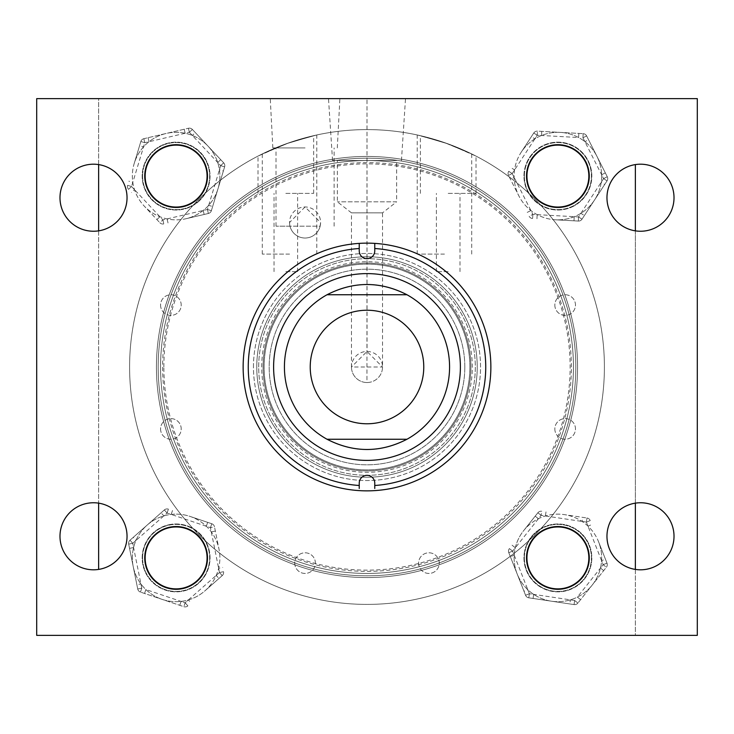 <?xml version="1.0" encoding="UTF-8"?>
<svg xmlns="http://www.w3.org/2000/svg" width="734" height="734" viewBox="0 0 734 734"><rect width="100%" height="100%" fill="white"/><g stroke="black" fill="none" stroke-linecap="round" stroke-linejoin="round"><path stroke-width="0.55" stroke-dasharray="3.67 2.75" d="M305.069 98.631L270.259 98.631L305.069 98.631M305.069 147.91L272.837 147.91L305.069 147.91M163.865 367A203.135 203.135 0 0 1 367 163.865A203.135 203.135 0 0 1 570.135 367A203.135 203.135 0 0 1 367 570.135A203.135 203.135 0 0 1 163.865 367M573.438 367A206.438 206.438 0 0 0 367 160.562A206.438 206.438 0 0 0 160.562 367A206.438 206.438 0 0 0 367 573.438A206.438 206.438 0 0 0 573.438 367A206.438 206.438 0 0 0 367 160.562A206.438 206.438 0 0 0 160.562 367A206.438 206.438 0 0 0 367 573.438A206.438 206.438 0 0 0 573.438 367A206.438 206.438 0 0 0 367 160.562A206.438 206.438 0 0 0 160.562 367A206.438 206.438 0 0 1 367 160.562A206.438 206.438 0 0 1 573.438 367A206.438 206.438 0 0 1 367 573.438A206.438 206.438 0 0 1 160.562 367A206.438 206.438 0 0 0 367 573.438A206.438 206.438 0 0 0 573.438 367M606.963 197.721A33.525 33.525 0 0 0 640.488 231.247A33.525 33.525 0 0 0 674.014 197.721A33.525 33.525 0 0 0 640.488 164.196A33.525 33.525 0 0 0 606.963 197.721M606.963 536.279A33.525 33.525 0 0 0 640.488 569.804A33.525 33.525 0 0 0 674.014 536.279A33.525 33.525 0 0 0 640.488 502.753A33.525 33.525 0 0 0 606.963 536.279M144.736 176.087A31.379 31.379 0 0 0 176.114 207.465A31.379 31.379 0 0 0 207.493 176.087A31.379 31.379 0 0 0 176.114 144.708A31.379 31.379 0 0 0 144.736 176.087M59.986 197.721A33.525 33.525 0 0 0 93.512 231.247A33.525 33.525 0 0 0 127.037 197.721A33.525 33.525 0 0 0 93.512 164.196A33.525 33.525 0 0 0 59.986 197.721M144.736 557.913A31.379 31.379 0 0 0 176.114 589.292A31.379 31.379 0 0 0 207.493 557.913A31.379 31.379 0 0 0 176.114 526.535A31.379 31.379 0 0 0 145.35 564.107M59.986 536.279A33.525 33.525 0 0 0 93.512 569.804A33.525 33.525 0 0 0 127.037 536.279A33.525 33.525 0 0 0 93.512 502.753A33.525 33.525 0 0 0 59.986 536.279M526.507 557.913A31.379 31.379 0 0 0 557.886 589.292A31.379 31.379 0 0 0 589.264 557.913A31.379 31.379 0 0 0 557.886 526.535A31.379 31.379 0 0 0 526.507 557.913M526.507 176.087A31.379 31.379 0 0 0 557.886 207.465A31.379 31.379 0 0 0 589.264 176.087A31.379 31.379 0 0 0 557.886 144.708A31.379 31.379 0 0 0 529.893 190.253M256.762 367A110.238 110.238 0 0 0 367 477.238A110.238 110.238 0 0 0 477.238 367A110.238 110.238 0 0 0 367 256.762A110.238 110.238 0 0 0 256.762 367A110.238 110.238 0 0 0 367 477.238A110.238 110.238 0 0 0 477.238 367A110.238 110.238 0 0 0 367 256.762A110.238 110.238 0 0 0 256.762 367A110.238 110.238 0 0 1 367 256.762A110.238 110.238 0 0 1 477.238 367A110.238 110.238 0 0 1 367 477.238A110.238 110.238 0 0 1 256.762 367A110.238 110.238 0 0 1 367 256.762A110.238 110.238 0 0 1 477.238 367A110.238 110.238 0 0 1 367 477.238A110.238 110.238 0 0 1 256.762 367A110.238 110.238 0 0 1 367 256.762A110.238 110.238 0 0 1 477.238 367A110.238 110.238 0 0 1 367 477.238A110.238 110.238 0 0 1 256.762 367M320.152 226.182L320.593 222.494L305.069 206.97L289.545 222.494L289.985 226.182L276.021 226.182L320.152 226.182A15.524 15.524 0 0 1 289.985 226.182L320.152 226.182M289.545 222.494A15.524 15.524 0 0 0 305.069 238.018A15.524 15.524 0 0 0 320.593 222.494A15.524 15.524 0 0 0 305.069 206.97A15.524 15.524 0 0 0 289.545 222.494M697.3 98.631L697.3 635.369L36.7 635.369L36.7 98.631L697.3 98.631M469.888 367A102.888 102.888 0 0 1 367 469.888A102.888 102.888 0 0 1 264.112 367A102.888 102.888 0 0 1 367 264.112A102.888 102.888 0 0 1 469.888 367A102.888 102.888 0 0 1 367 469.888A102.888 102.888 0 0 1 264.112 367A102.888 102.888 0 0 1 367 264.112A102.888 102.888 0 0 1 469.888 367M460.392 367A93.392 93.392 0 0 1 367 460.392A93.392 93.392 0 0 1 273.608 367A93.392 93.392 0 0 1 367 273.608A93.392 93.392 0 0 1 460.392 367M253.459 367A113.541 113.541 0 0 1 367 253.459A113.541 113.541 0 0 1 480.541 367A113.541 113.541 0 0 1 367 480.541A113.541 113.541 0 0 1 253.459 367A113.541 113.541 0 0 1 367 253.459A113.541 113.541 0 0 1 480.541 367A113.541 113.541 0 0 1 367 480.541A113.541 113.541 0 0 1 253.459 367M258.698 367A108.302 108.302 0 0 1 367 258.698A108.302 108.302 0 0 1 475.302 367A108.302 108.302 0 0 1 367 475.302A108.302 108.302 0 0 1 258.698 367A108.302 108.302 0 0 1 367 258.698A108.302 108.302 0 0 1 475.302 367A108.302 108.302 0 0 1 367 475.302A108.302 108.302 0 0 1 258.698 367A108.302 108.302 0 0 1 367 258.698A108.302 108.302 0 0 1 475.302 367A108.302 108.302 0 0 1 367 475.302A108.302 108.302 0 0 1 258.698 367A108.302 108.302 0 0 1 367 258.698A108.302 108.302 0 0 1 475.302 367A108.302 108.302 0 0 1 367 475.302A108.302 108.302 0 0 1 258.698 367M263.102 367A103.898 103.898 0 0 1 367 263.102A103.898 103.898 0 0 1 470.898 367A103.898 103.898 0 0 1 367 470.898A103.898 103.898 0 0 1 263.102 367A103.898 103.898 0 0 1 367 263.102A103.898 103.898 0 0 1 470.898 367A103.898 103.898 0 0 1 367 470.898A103.898 103.898 0 0 1 263.102 367M261.708 367A105.292 105.292 0 0 1 367 261.708A105.292 105.292 0 0 1 472.292 367A105.292 105.292 0 0 1 367 472.292A105.292 105.292 0 0 1 261.708 367M449.575 367A82.575 82.575 0 0 1 367 449.575A82.575 82.575 0 0 1 284.425 367A82.575 82.575 0 0 1 367 284.425A82.575 82.575 0 0 1 449.575 367A82.575 82.575 0 0 1 367 449.575A82.575 82.575 0 0 1 284.425 367A82.575 82.575 0 0 1 367 284.425A82.575 82.575 0 0 1 449.575 367A82.575 82.575 0 0 1 367 449.575A82.575 82.575 0 0 1 284.425 367A82.575 82.575 0 0 1 367 284.425A82.575 82.575 0 0 1 449.575 367A82.575 82.575 0 0 1 367 449.575A82.575 82.575 0 0 1 284.425 367A82.575 82.575 0 0 1 367 284.425A82.575 82.575 0 0 1 449.575 367A82.575 82.575 0 0 0 367 284.425A82.575 82.575 0 0 0 284.425 367A82.575 82.575 0 0 0 367 449.575A82.575 82.575 0 0 0 449.575 367M464.824 367A97.824 97.824 0 0 1 367 464.824A97.824 97.824 0 0 1 269.176 367A97.824 97.824 0 0 1 367 269.176A97.824 97.824 0 0 1 464.824 367A97.824 97.824 0 0 1 367 464.824A97.824 97.824 0 0 1 269.176 367A97.824 97.824 0 0 1 367 269.176A97.824 97.824 0 0 1 464.824 367M243.137 367A123.862 123.862 0 0 1 367 243.137A123.862 123.862 0 0 1 490.863 367A123.862 123.862 0 0 1 367 490.863A123.862 123.862 0 0 1 243.137 367M359.238 243.385L359.238 250.9A7.762 7.762 0 0 0 367 258.662A7.762 7.762 0 0 0 374.762 250.9L374.762 243.385M374.762 488.486L374.762 483.1A7.762 7.762 0 0 0 367 475.338A7.762 7.762 0 0 0 359.238 483.1L359.238 488.486M310.225 367A56.766 56.766 0 0 0 367 423.775A56.766 56.766 0 0 0 423.766 367A56.766 56.766 0 0 0 367 310.234A56.766 56.766 0 0 0 310.225 367A56.766 56.766 0 0 0 367 423.775A56.766 56.766 0 0 0 423.766 367A56.766 56.766 0 0 0 367 310.234A56.766 56.766 0 0 0 310.225 367A56.766 56.766 0 0 0 367 423.775A56.766 56.766 0 0 0 423.766 367A56.766 56.766 0 0 0 367 310.234A56.766 56.766 0 0 0 310.225 367M406.975 294.747L327.025 294.747M406.975 439.253L327.025 439.253M448.199 193.391L476.027 193.391L448.199 193.391M448.199 271.635L436.4 271.635L448.199 271.635M448.199 143.91L420.371 135.671L448.199 143.91L476.027 156.113L448.199 143.91M285.829 193.391L313.657 193.391L285.829 193.391M285.829 271.635L297.619 271.635L285.829 271.635M285.829 143.901L258.001 156.094L285.829 143.901L313.657 135.671L285.829 143.901M310.234 367A56.775 56.775 0 0 0 367 423.775A56.775 56.775 0 0 0 423.775 367A56.775 56.775 0 0 0 367 310.234A56.775 56.775 0 0 0 310.234 367A56.775 56.775 0 0 0 367 423.775A56.775 56.775 0 0 0 423.775 367A56.775 56.775 0 0 0 367 310.234A56.775 56.775 0 0 0 310.234 367A56.766 56.766 0 0 0 367 423.775A56.766 56.766 0 0 0 423.766 367A56.766 56.766 0 0 0 367 310.234A56.766 56.766 0 0 0 310.234 367A56.766 56.766 0 0 0 367 423.775A56.766 56.766 0 0 0 423.766 367A56.766 56.766 0 0 0 367 310.234A56.766 56.766 0 0 0 310.234 367M604.403 367A237.403 237.403 0 0 0 367 129.597A237.403 237.403 0 0 0 129.597 367A237.403 237.403 0 0 0 367 604.403A237.403 237.403 0 0 0 604.403 367A237.403 237.403 0 0 0 367 129.597A237.403 237.403 0 0 0 129.597 367A237.403 237.403 0 0 0 367 604.403A237.403 237.403 0 0 0 604.403 367A237.403 237.403 0 0 0 367 129.597A237.403 237.403 0 0 0 129.597 367A237.403 237.403 0 0 0 367 604.403A237.403 237.403 0 0 0 604.403 367A237.403 237.403 0 0 0 367 129.597A237.403 237.403 0 0 0 129.597 367A237.403 237.403 0 0 0 367 604.403A237.403 237.403 0 0 0 604.403 367M444.455 142.589L417.206 134.964L444.455 142.589L471.705 153.938L444.455 142.589M444.455 254.102L417.206 254.102L444.455 254.102M289.545 142.589L262.295 153.938L289.545 142.589L316.794 134.964L289.545 142.589M289.545 254.102L262.295 254.102L289.545 254.102M366.945 382.524A15.524 15.524 0 0 1 351.476 367A15.524 15.524 0 0 0 366.945 382.524L367 98.631L405.507 98.631L328.493 98.631L367 98.631L367.046 351.476A15.524 15.524 0 0 0 366.954 351.476L366.945 382.524A15.524 15.524 0 0 0 382.524 367A15.524 15.524 0 0 0 367 351.476A15.524 15.524 0 0 0 351.476 367L367 351.476L382.524 367L351.476 367A15.524 15.524 0 0 0 367 382.524A15.524 15.524 0 0 0 382.524 367L382.524 212.86L351.476 212.86L382.524 212.86L396.644 201.813L337.356 201.813L396.644 201.813L396.644 160.526L332.548 160.526L396.644 160.526M524.36 176.087A33.525 33.525 0 0 0 557.886 209.612A33.525 33.525 0 0 0 591.411 176.087A33.525 33.525 0 0 0 557.886 142.561A33.525 33.525 0 0 0 524.36 176.087A33.525 33.525 0 0 0 557.886 209.612A33.525 33.525 0 0 0 591.411 176.087A33.525 33.525 0 0 0 557.886 142.561A33.525 33.525 0 0 0 524.36 176.087M554.831 305.069A10.322 10.322 0 0 0 565.152 315.391A10.322 10.322 0 0 0 575.474 305.069A10.322 10.322 0 0 0 565.152 294.747A10.322 10.322 0 0 0 554.831 305.069A10.322 10.322 0 0 0 565.152 315.391A10.322 10.322 0 0 0 575.474 305.069A10.322 10.322 0 0 0 565.152 294.747A10.322 10.322 0 0 0 554.831 305.069M554.831 428.931A10.322 10.322 0 0 0 565.152 439.253A10.322 10.322 0 0 0 575.474 428.931A10.322 10.322 0 0 0 565.152 418.609A10.322 10.322 0 0 0 554.831 428.931A10.322 10.322 0 0 0 565.152 439.253A10.322 10.322 0 0 0 575.474 428.931A10.322 10.322 0 0 0 565.152 418.609A10.322 10.322 0 0 0 554.831 428.931M418.609 563.116A10.322 10.322 0 0 0 428.931 573.438A10.322 10.322 0 0 0 439.253 563.116A10.322 10.322 0 0 0 428.931 552.794A10.322 10.322 0 0 0 418.609 563.116A10.322 10.322 0 0 0 428.931 573.438A10.322 10.322 0 0 0 439.253 563.116A10.322 10.322 0 0 0 428.931 552.794A10.322 10.322 0 0 0 418.609 563.116M294.747 563.116A10.322 10.322 0 0 0 305.069 573.438A10.322 10.322 0 0 0 315.391 563.116A10.322 10.322 0 0 0 305.069 552.794A10.322 10.322 0 0 0 294.747 563.116A10.322 10.322 0 0 0 305.069 573.438A10.322 10.322 0 0 0 315.391 563.116A10.322 10.322 0 0 0 305.069 552.794A10.322 10.322 0 0 0 294.747 563.116M160.562 428.931A10.322 10.322 0 0 0 170.884 439.253A10.322 10.322 0 0 0 181.206 428.931A10.322 10.322 0 0 0 170.884 418.609A10.322 10.322 0 0 0 160.562 428.931A10.322 10.322 0 0 0 170.884 439.253A10.322 10.322 0 0 0 181.206 428.931A10.322 10.322 0 0 0 170.884 418.609A10.322 10.322 0 0 0 160.562 428.931M160.562 305.069A10.322 10.322 0 0 0 170.884 315.391A10.322 10.322 0 0 0 181.206 305.069A10.322 10.322 0 0 0 170.884 294.747A10.322 10.322 0 0 0 160.562 305.069A10.322 10.322 0 0 0 170.884 315.391A10.322 10.322 0 0 0 181.206 305.069A10.322 10.322 0 0 0 170.884 294.747A10.322 10.322 0 0 0 160.562 305.069M142.589 176.087A33.525 33.525 0 0 0 176.114 209.612A33.525 33.525 0 0 0 209.64 176.087A33.525 33.525 0 0 0 176.114 142.561A33.525 33.525 0 0 0 142.589 176.087A33.525 33.525 0 0 0 176.114 209.612A33.525 33.525 0 0 0 209.64 176.087A33.525 33.525 0 0 0 176.114 142.561A33.525 33.525 0 0 0 142.589 176.087M142.589 557.913A33.525 33.525 0 0 0 176.114 591.439A33.525 33.525 0 0 0 209.64 557.913A33.525 33.525 0 0 0 176.114 524.388A33.525 33.525 0 0 0 142.589 557.913A33.525 33.525 0 0 0 176.114 591.439A33.525 33.525 0 0 0 209.64 557.913A33.525 33.525 0 0 0 176.114 524.388A33.525 33.525 0 0 0 142.589 557.913M524.36 557.913A33.525 33.525 0 0 0 557.886 591.439A33.525 33.525 0 0 0 591.411 557.913A33.525 33.525 0 0 0 557.886 524.388A33.525 33.525 0 0 0 524.36 557.913A33.525 33.525 0 0 0 557.886 591.439A33.525 33.525 0 0 0 591.411 557.913A33.525 33.525 0 0 0 557.886 524.388A33.525 33.525 0 0 0 524.36 557.913M571.373 367A204.373 204.373 0 0 0 367 162.627A204.373 204.373 0 0 0 162.627 367A204.373 204.373 0 0 0 367 571.373A204.373 204.373 0 0 0 571.373 367M98.631 569.41L98.631 98.631L635.369 98.631L98.631 98.631L98.631 164.59M98.631 230.852L98.631 503.148M635.369 164.59L635.369 635.369L98.631 635.369L635.369 635.369L635.369 569.41M635.369 230.852L635.369 503.148M538.132 137.038A43.765 43.765 0 0 1 596.944 156.333A43.765 43.765 0 0 1 555.473 219.787L578.319 221.053L555.473 219.787A43.765 43.765 0 0 1 518.837 195.85L508.506 175.426L518.837 195.85A43.765 43.765 0 0 1 521.25 152.149L533.774 132.992L521.25 152.149A43.765 43.765 0 0 1 601.219 182.234A43.765 43.765 0 0 1 518.837 195.85A43.765 43.765 0 0 1 538.132 137.038M573.208 206.373A33.938 33.938 0 0 1 527.608 191.409A33.938 33.938 0 0 1 542.564 145.809A33.938 33.938 0 0 1 588.173 160.764A33.938 33.938 0 0 1 573.208 206.373A33.938 33.938 0 0 1 527.608 191.409A33.938 33.938 0 0 1 542.564 145.809A33.938 33.938 0 0 1 588.173 160.764A33.938 33.938 0 0 1 573.208 206.373M572.052 204.089A31.379 31.379 0 0 1 529.893 190.253A31.379 31.379 0 0 1 543.72 148.094A31.379 31.379 0 0 1 585.888 161.92A31.379 31.379 0 0 1 572.052 204.089M578.832 133.414L578.603 137.533L537.224 135.249L537.453 131.129L583.154 133.652L537.453 131.129A4.129 4.129 0 0 0 533.774 132.992A4.129 4.129 0 0 1 537.453 131.129A4.129 4.129 0 0 0 533.774 132.992A4.129 4.129 0 0 1 537.453 131.129L537.224 135.249L512.194 173.563L514.562 169.939L511.103 167.682M605.321 172.894L601.632 174.756L603.587 178.619L607.046 180.876L582.007 219.182L607.046 180.876A4.129 4.129 0 0 0 607.275 176.747L586.613 135.909L607.275 176.747A4.129 4.129 0 0 1 607.046 180.876A4.129 4.129 0 0 0 607.275 176.747A4.129 4.129 0 0 1 607.046 180.876L603.587 178.619L601.219 182.234L604.678 184.5M585.888 161.92A31.379 31.379 0 0 1 589.264 176.087M536.949 218.76L537.169 214.64L532.847 214.401L578.548 216.925L580.915 213.3L584.374 215.567M573.997 220.815L574.227 216.686L578.548 216.925L603.587 178.619L582.924 137.772L584.879 141.634L588.567 139.772M578.319 221.053A4.129 4.129 0 0 0 582.007 219.182A4.129 4.129 0 0 1 578.319 221.053A4.129 4.129 0 0 0 582.007 219.182A4.129 4.129 0 0 1 578.319 221.053L578.548 216.925L582.007 219.182L578.548 216.925L578.319 221.053M586.613 135.909A4.129 4.129 0 0 0 583.154 133.652A4.129 4.129 0 0 1 586.613 135.909A4.129 4.129 0 0 0 583.154 133.652A4.129 4.129 0 0 1 586.613 135.909L582.924 137.772L583.154 133.652L582.924 137.772L586.613 135.909M541.775 131.368L541.545 135.487L537.224 135.249L533.774 132.992L537.224 135.249L534.857 138.873L531.407 136.616M527.214 212.401L530.902 210.539L532.847 214.401L529.168 216.264A4.129 4.129 0 0 0 532.627 218.521A4.129 4.129 0 0 1 529.168 216.264A4.129 4.129 0 0 0 532.627 218.521A4.129 4.129 0 0 1 529.168 216.264L532.847 214.401L512.194 173.563L508.735 171.306L512.194 173.563L508.506 175.426A4.129 4.129 0 0 1 508.735 171.306A4.129 4.129 0 0 0 508.506 175.426A4.129 4.129 0 0 1 508.735 171.306A4.129 4.129 0 0 0 508.506 175.426L512.194 173.563L514.149 177.426L510.46 179.289M146.167 144.176A43.765 43.765 0 0 1 208.025 146.139A43.765 43.765 0 0 1 186.087 218.704L208.373 213.484L186.087 218.704A43.765 43.765 0 0 1 144.194 206.034L159.856 222.723L144.194 206.034A43.765 43.765 0 0 1 134.221 163.425L140.845 141.515L134.221 163.425A43.765 43.765 0 0 1 219.42 169.802A43.765 43.765 0 0 1 144.194 206.034A43.765 43.765 0 0 1 146.167 144.176M199.336 200.841A33.938 33.938 0 0 1 151.36 199.309A33.938 33.938 0 0 1 152.892 151.342A33.938 33.938 0 0 1 200.859 152.865A33.938 33.938 0 0 1 199.336 200.841A33.938 33.938 0 0 1 151.36 199.309A33.938 33.938 0 0 1 152.892 151.342A33.938 33.938 0 0 1 200.859 152.865A33.938 33.938 0 0 1 199.336 200.841M197.584 198.969A31.379 31.379 0 0 1 153.232 197.556A31.379 31.379 0 0 1 154.645 153.204A31.379 31.379 0 0 1 198.997 154.617A31.379 31.379 0 0 1 197.584 198.969A31.379 31.379 0 0 0 207.493 176.087M184.206 129.248L185.142 133.267L189.354 132.276L144.791 142.717L143.855 138.689L188.418 128.257L143.855 138.689A4.129 4.129 0 0 0 140.845 141.515A4.129 4.129 0 0 1 143.855 138.689A4.129 4.129 0 0 0 140.845 141.515A4.129 4.129 0 0 1 143.855 138.689L144.791 142.717L131.551 186.519L132.799 182.381L128.854 181.188M220.723 159.673L217.714 162.498L220.677 165.655L224.622 166.847L211.383 210.658L224.622 166.847A4.129 4.129 0 0 0 223.686 162.829L192.372 129.45L223.686 162.829A4.129 4.129 0 0 1 224.622 166.847A4.129 4.129 0 0 0 223.686 162.829A4.129 4.129 0 0 1 224.622 166.847L220.677 165.655L219.42 169.802L223.375 170.994M168.022 222.934L167.077 218.915L162.865 219.897L207.428 209.465L208.676 205.318L212.631 206.52M204.153 214.475L203.217 210.447L207.428 209.465L220.677 165.655L189.354 132.276L192.317 135.432L195.327 132.606M208.373 213.484A4.129 4.129 0 0 0 211.383 210.658A4.129 4.129 0 0 1 208.373 213.484A4.129 4.129 0 0 0 211.383 210.658A4.129 4.129 0 0 1 208.373 213.484L207.428 209.465L211.383 210.658L207.428 209.465L208.373 213.484M192.372 129.45A4.129 4.129 0 0 0 188.418 128.257A4.129 4.129 0 0 1 192.372 129.45A4.129 4.129 0 0 0 188.418 128.257A4.129 4.129 0 0 1 192.372 129.45L189.354 132.276L188.418 128.257L189.354 132.276L192.372 129.45M148.066 137.708L149.011 141.726L144.791 142.717L140.845 141.515L144.791 142.717L143.543 146.855L139.588 145.662M156.892 219.567L159.902 216.741L162.865 219.897L159.856 222.723A4.129 4.129 0 0 0 163.81 223.916A4.129 4.129 0 0 1 159.856 222.723A4.129 4.129 0 0 0 163.81 223.916A4.129 4.129 0 0 1 159.856 222.723L162.865 219.897L131.551 186.519L127.597 185.326L131.551 186.519L128.542 189.344A4.129 4.129 0 0 1 127.597 185.326A4.129 4.129 0 0 0 128.542 189.344A4.129 4.129 0 0 1 127.597 185.326A4.129 4.129 0 0 0 128.542 189.344L131.551 186.519L134.505 189.675L131.496 192.501M601.174 564.382A43.765 43.765 0 0 1 551.427 601.192A43.765 43.765 0 0 1 523.636 530.673L537.884 512.763L523.636 530.673A43.765 43.765 0 0 1 564.354 514.626L586.989 518.011L564.354 514.626A43.765 43.765 0 0 1 598.605 541.866L607 563.161L598.605 541.866A43.765 43.765 0 0 1 527.81 589.705A43.765 43.765 0 0 1 564.354 514.626A43.765 43.765 0 0 1 601.174 564.382M524.324 552.895A33.938 33.938 0 0 1 562.905 524.342A33.938 33.938 0 0 1 591.457 562.923A33.938 33.938 0 0 1 552.876 591.476A33.938 33.938 0 0 1 524.324 552.895A33.938 33.938 0 0 1 562.905 524.342A33.938 33.938 0 0 1 591.457 562.923A33.938 33.938 0 0 1 552.876 591.476A33.938 33.938 0 0 1 524.324 552.895M526.856 553.271A31.379 31.379 0 0 1 562.528 526.874A31.379 31.379 0 0 1 588.925 562.547A31.379 31.379 0 0 1 553.252 588.943A31.379 31.379 0 0 1 526.856 553.271M580.594 599.678L577.355 597.109L603.155 564.675L606.385 567.244L577.897 603.064L606.385 567.244A4.129 4.129 0 0 0 607 563.161A4.129 4.129 0 0 1 606.385 567.244A4.129 4.129 0 0 0 607 563.161A4.129 4.129 0 0 1 606.385 567.244L603.155 564.675L586.374 522.094L587.962 526.122L591.806 524.608M533.067 598.458L533.682 594.375L529.398 593.733L525.562 595.246L508.781 552.665L525.562 595.246A4.129 4.129 0 0 0 528.792 597.815L574.052 604.577L528.792 597.815A4.129 4.129 0 0 1 525.562 595.246A4.129 4.129 0 0 0 528.792 597.815A4.129 4.129 0 0 1 525.562 595.246L529.398 593.733L527.81 589.705L523.975 591.219M535.187 516.149L538.417 518.718L541.114 515.332L512.626 551.151L514.213 555.179L510.369 556.693M512.084 545.197L515.314 547.766L512.626 551.151L529.398 593.733L574.667 600.495L570.382 599.852L569.777 603.935M509.396 548.582A4.129 4.129 0 0 0 508.781 552.665A4.129 4.129 0 0 1 509.396 548.582A4.129 4.129 0 0 0 508.781 552.665A4.129 4.129 0 0 1 509.396 548.582L512.626 551.151L508.781 552.665L512.626 551.151L509.396 548.582M574.052 604.577A4.129 4.129 0 0 0 577.897 603.064A4.129 4.129 0 0 1 574.052 604.577A4.129 4.129 0 0 0 577.897 603.064A4.129 4.129 0 0 1 574.052 604.577L574.667 600.495L577.897 603.064L574.667 600.495L574.052 604.577M603.687 570.63L600.458 568.061L603.155 564.675L607 563.161L603.155 564.675L601.568 560.648L605.412 559.134M546.004 511.882L545.39 515.965L541.114 515.332L541.72 511.249A4.129 4.129 0 0 0 537.884 512.763A4.129 4.129 0 0 1 541.72 511.249A4.129 4.129 0 0 0 537.884 512.763A4.129 4.129 0 0 1 541.72 511.249L541.114 515.332L586.374 522.094L590.219 520.58L586.374 522.094L586.989 518.011A4.129 4.129 0 0 1 590.219 520.58A4.129 4.129 0 0 0 586.989 518.011A4.129 4.129 0 0 1 590.219 520.58A4.129 4.129 0 0 0 586.989 518.011L586.374 522.094L582.099 521.452L582.704 517.369M184.748 600.816A43.765 43.765 0 0 1 133.212 566.547A43.765 43.765 0 0 1 190.078 516.433L211.768 523.737L190.078 516.433A43.765 43.765 0 0 1 219.016 549.271L214.493 526.838L219.016 549.271A43.765 43.765 0 0 1 205.043 590.751L222.218 575.621L205.043 590.751A43.765 43.765 0 0 1 135.983 540.444A43.765 43.765 0 0 1 219.016 549.271A43.765 43.765 0 0 1 184.748 600.816M169.407 524.645A33.938 33.938 0 0 1 209.383 551.216A33.938 33.938 0 0 1 182.812 591.182A33.938 33.938 0 0 1 142.846 564.611A33.938 33.938 0 0 1 169.407 524.645A33.938 33.938 0 0 1 209.383 551.216A33.938 33.938 0 0 1 182.812 591.182A33.938 33.938 0 0 1 142.846 564.611A33.938 33.938 0 0 1 169.407 524.645M169.921 527.15A31.379 31.379 0 0 1 206.869 551.72A31.379 31.379 0 0 1 182.307 588.668A31.379 31.379 0 0 1 145.35 564.107A31.379 31.379 0 0 1 169.921 527.15M206.869 551.72A31.379 31.379 0 0 1 207.493 557.913M144.552 593.467L145.873 589.549L185.142 602.779L183.83 606.688L140.451 592.081L183.83 606.688A4.129 4.129 0 0 0 187.876 605.88A4.129 4.129 0 0 1 183.83 606.688A4.129 4.129 0 0 0 187.876 605.88A4.129 4.129 0 0 1 183.83 606.688L185.142 602.779L219.484 572.52L216.236 575.383L218.971 578.475M129.542 548.362L133.588 547.546L132.735 543.307L130.01 540.206L164.343 509.946L130.01 540.206A4.129 4.129 0 0 0 128.689 544.114L137.726 588.989L128.689 544.114A4.129 4.129 0 0 1 130.01 540.206A4.129 4.129 0 0 0 128.689 544.114A4.129 4.129 0 0 1 130.01 540.206L132.735 543.307L135.983 540.444L133.258 537.343M207.667 522.36L206.346 526.269L210.447 527.654L167.077 513.048L163.829 515.901L161.104 512.809M172.499 510.515L171.178 514.424L167.077 513.048L132.735 543.307L141.772 588.173L140.919 583.925L136.873 584.741M168.398 509.13A4.129 4.129 0 0 0 164.343 509.946A4.129 4.129 0 0 1 168.398 509.13A4.129 4.129 0 0 0 164.343 509.946A4.129 4.129 0 0 1 168.398 509.13L167.077 513.048L164.343 509.946L167.077 513.048L168.398 509.13M137.726 588.989A4.129 4.129 0 0 0 140.451 592.081A4.129 4.129 0 0 1 137.726 588.989A4.129 4.129 0 0 0 140.451 592.081A4.129 4.129 0 0 1 137.726 588.989L141.772 588.173L140.451 592.081L141.772 588.173L137.726 588.989M179.729 605.311L181.041 601.394L185.142 602.779L187.876 605.88L185.142 602.779L188.39 599.917L191.124 603.018M215.356 531.077L211.3 531.893L210.447 527.654L214.493 526.838A4.129 4.129 0 0 0 211.768 523.737A4.129 4.129 0 0 1 214.493 526.838A4.129 4.129 0 0 0 211.768 523.737A4.129 4.129 0 0 1 214.493 526.838L210.447 527.654L219.484 572.52L222.218 575.621L219.484 572.52L223.531 571.703A4.129 4.129 0 0 1 222.218 575.621A4.129 4.129 0 0 0 223.531 571.703A4.129 4.129 0 0 1 222.218 575.621A4.129 4.129 0 0 0 223.531 571.703L219.484 572.52L218.631 568.281L222.677 567.465M265.937 184.262A208.823 208.823 0 0 0 184.262 468.063A208.823 208.823 0 0 0 468.063 549.738A208.823 208.823 0 0 0 549.738 265.937A208.823 208.823 0 0 0 265.937 184.262M466.907 547.647A206.438 206.438 0 0 1 186.353 466.907A206.438 206.438 0 0 1 267.093 186.353A206.438 206.438 0 0 0 186.353 466.907A206.438 206.438 0 0 0 466.907 547.647A206.438 206.438 0 0 0 547.647 267.093A206.438 206.438 0 0 0 267.093 186.353A206.438 206.438 0 0 1 547.647 267.093A206.438 206.438 0 0 1 466.907 547.647M468.907 551.262A210.566 210.566 0 0 1 182.738 468.907A210.566 210.566 0 0 1 265.093 182.738A210.566 210.566 0 0 1 551.262 265.093A210.566 210.566 0 0 1 468.907 551.262M481.899 574.75A237.403 237.403 0 0 0 574.75 252.101A237.403 237.403 0 0 0 252.101 159.25A237.403 237.403 0 0 0 159.25 481.899A237.403 237.403 0 0 0 481.899 574.75A237.403 237.403 0 0 0 574.75 252.101A237.403 237.403 0 0 0 252.101 159.25A237.403 237.403 0 0 0 159.25 481.899A237.403 237.403 0 0 0 481.899 574.75M186.372 262.212A208.823 208.823 0 0 0 262.212 547.628A208.823 208.823 0 0 0 547.628 471.788A208.823 208.823 0 0 0 471.788 186.372A208.823 208.823 0 0 0 186.372 262.212M545.564 470.595A206.438 206.438 0 0 1 263.405 545.564A206.438 206.438 0 0 1 188.436 263.405A206.438 206.438 0 0 0 263.405 545.564A206.438 206.438 0 0 0 545.564 470.595A206.438 206.438 0 0 0 470.595 188.436A206.438 206.438 0 0 0 188.436 263.405A206.438 206.438 0 0 1 470.595 188.436A206.438 206.438 0 0 1 545.564 470.595M549.133 472.659A210.566 210.566 0 0 1 261.341 549.133A210.566 210.566 0 0 1 184.867 261.341A210.566 210.566 0 0 1 472.659 184.867A210.566 210.566 0 0 1 549.133 472.659M572.346 486.128A237.403 237.403 0 0 0 486.128 161.654A237.403 237.403 0 0 0 161.654 247.872A237.403 237.403 0 0 0 247.872 572.346A237.403 237.403 0 0 0 572.346 486.128A237.403 237.403 0 0 0 486.128 161.654A237.403 237.403 0 0 0 161.654 247.872A237.403 237.403 0 0 0 247.872 572.346A237.403 237.403 0 0 0 572.346 486.128M558.794 284.407A208.823 208.823 0 0 0 284.407 175.206A208.823 208.823 0 0 0 175.206 449.593A208.823 208.823 0 0 0 449.593 558.794A208.823 208.823 0 0 0 558.794 284.407M177.399 448.648A206.438 206.438 0 0 1 285.352 177.399A206.438 206.438 0 0 1 556.601 285.352A206.438 206.438 0 0 0 285.352 177.399A206.438 206.438 0 0 0 177.399 448.648A206.438 206.438 0 0 0 448.648 556.601A206.438 206.438 0 0 0 556.601 285.352A206.438 206.438 0 0 1 448.648 556.601A206.438 206.438 0 0 1 177.399 448.648M173.6 450.281A210.566 210.566 0 0 1 283.719 173.6A210.566 210.566 0 0 1 560.4 283.719A210.566 210.566 0 0 1 450.281 560.4A210.566 210.566 0 0 1 173.6 450.281M148.956 460.897A237.403 237.403 0 0 0 460.897 585.044A237.403 237.403 0 0 0 585.044 273.103A237.403 237.403 0 0 0 273.103 148.956A237.403 237.403 0 0 0 148.956 460.897A237.403 237.403 0 0 0 460.897 585.044A237.403 237.403 0 0 0 585.044 273.103A237.403 237.403 0 0 0 273.103 148.956A237.403 237.403 0 0 0 148.956 460.897M588.851 176.087A30.966 30.966 0 0 0 557.886 145.121A30.966 30.966 0 0 0 526.92 176.087A30.966 30.966 0 0 0 557.886 207.052A30.966 30.966 0 0 0 588.851 176.087M207.08 176.087A30.966 30.966 0 0 0 176.114 145.121A30.966 30.966 0 0 0 145.148 176.087A30.966 30.966 0 0 0 176.114 207.052A30.966 30.966 0 0 0 207.08 176.087M207.08 557.913A30.966 30.966 0 0 0 176.114 526.948A30.966 30.966 0 0 0 145.148 557.913A30.966 30.966 0 0 0 176.114 588.879A30.966 30.966 0 0 0 207.08 557.913M588.851 557.913A30.966 30.966 0 0 0 557.886 526.948A30.966 30.966 0 0 0 526.92 557.913A30.966 30.966 0 0 0 557.886 588.879A30.966 30.966 0 0 0 588.851 557.913M367.055 382.524A15.524 15.524 0 0 0 382.524 367M603.587 178.619L607.275 176.747L603.587 178.619M532.847 214.401L532.627 218.521L532.847 214.401M220.677 165.655L223.686 162.829L220.677 165.655M162.865 219.897L163.81 223.916L162.865 219.897M529.398 593.733L528.792 597.815L529.398 593.733M541.114 515.332L537.884 512.763L541.114 515.332M132.735 543.307L128.689 544.114L132.735 543.307M210.447 527.654L211.768 523.737L210.447 527.654M272.837 147.91L270.259 98.631M276.021 226.182L276.021 147.91M334.117 226.182L334.117 147.91M337.301 147.91L339.879 98.631M436.4 271.635L436.4 193.391M420.371 193.391L420.371 135.671M274.039 271.635L274.039 193.391M258.001 193.391L258.001 156.094M313.657 193.391L313.657 135.671M297.619 271.635L297.619 193.391M476.027 193.391L476.027 156.113M459.989 271.635L459.989 193.391M417.206 254.102L417.206 134.964M262.295 254.102L262.295 153.938M316.794 254.102L316.794 134.964M471.705 254.102L471.705 153.938M351.476 367L351.476 212.86L337.356 201.813L337.356 160.526M332.548 160.526L328.493 98.631M401.452 160.526L405.507 98.631"/><path stroke-width="1.1" d="M606.963 197.721A33.525 33.525 0 0 0 640.488 231.247A33.525 33.525 0 0 0 674.014 197.721A33.525 33.525 0 0 0 640.488 164.196A33.525 33.525 0 0 0 606.963 197.721M606.963 536.279A33.525 33.525 0 0 0 640.488 569.804A33.525 33.525 0 0 0 674.014 536.279A33.525 33.525 0 0 0 640.488 502.753A33.525 33.525 0 0 0 606.963 536.279M144.736 176.087A31.379 31.379 0 0 0 176.114 207.465A31.379 31.379 0 0 0 207.493 176.087A31.379 31.379 0 0 0 176.114 144.708A31.379 31.379 0 0 0 144.736 176.087M59.986 197.721A33.525 33.525 0 0 0 93.512 231.247A33.525 33.525 0 0 0 127.037 197.721A33.525 33.525 0 0 0 93.512 164.196A33.525 33.525 0 0 0 59.986 197.721M144.736 557.913A31.379 31.379 0 0 0 176.114 589.292A31.379 31.379 0 0 0 207.493 557.913A31.379 31.379 0 0 0 176.114 526.535A31.379 31.379 0 0 0 144.736 557.913A31.379 31.379 0 0 1 206.869 551.72M59.986 536.279A33.525 33.525 0 0 0 93.512 569.804A33.525 33.525 0 0 0 127.037 536.279A33.525 33.525 0 0 0 93.512 502.753A33.525 33.525 0 0 0 59.986 536.279M526.507 557.913A31.379 31.379 0 0 0 557.886 589.292A31.379 31.379 0 0 0 589.264 557.913A31.379 31.379 0 0 0 557.886 526.535A31.379 31.379 0 0 0 526.507 557.913M526.507 176.087A31.379 31.379 0 0 0 557.886 207.465A31.379 31.379 0 0 0 589.264 176.087A31.379 31.379 0 0 0 557.886 144.708A31.379 31.379 0 0 0 526.507 176.087A31.379 31.379 0 0 1 585.888 161.92M697.3 98.631L697.3 635.369L36.7 635.369L36.7 98.631L697.3 98.631M460.392 367A93.392 93.392 0 0 1 367 460.392A93.392 93.392 0 0 1 273.608 367A93.392 93.392 0 0 1 367 273.608A93.392 93.392 0 0 1 460.392 367M359.238 248.514L359.238 250.9A7.762 7.762 0 0 0 367 258.662A7.762 7.762 0 0 0 374.762 250.9L374.762 248.514A118.743 118.743 0 0 1 485.743 367A118.743 118.743 0 0 1 374.762 485.486L374.762 483.1A7.762 7.762 0 0 0 367 475.338A7.762 7.762 0 0 0 359.238 483.1L359.238 485.486A118.743 118.743 0 0 1 248.257 367A118.743 118.743 0 0 1 359.238 248.514L359.238 243.385A123.862 123.862 0 0 1 490.863 367A123.862 123.862 0 0 1 359.238 490.615A123.862 123.862 0 0 1 243.137 367A123.862 123.862 0 0 1 359.238 243.385M359.238 485.486L359.238 488.486M374.762 485.486L374.762 488.486M374.762 248.514L374.762 243.385M310.225 367A56.766 56.766 0 0 0 367 423.775A56.766 56.766 0 0 0 423.766 367A56.766 56.766 0 0 0 367 310.234A56.766 56.766 0 0 0 310.225 367M327.025 294.747A82.575 82.575 0 0 0 327.025 439.253C353.678 452.887 380.322 452.887 406.975 439.253A82.575 82.575 0 0 0 406.975 294.747C380.322 281.113 353.678 281.113 327.025 294.747L406.975 294.747M406.975 439.253L327.025 439.253M98.631 164.59L98.631 230.852M98.631 503.148L98.631 569.41M635.369 164.59L635.369 230.852M635.369 503.148L635.369 569.41M589.264 176.087A31.379 31.379 0 0 1 529.893 190.253M197.584 198.969A31.379 31.379 0 0 1 153.232 197.556A31.379 31.379 0 0 1 188.583 147.295A31.379 31.379 0 0 1 207.493 176.087M526.856 553.271A31.379 31.379 0 0 1 562.528 526.874A31.379 31.379 0 0 1 588.925 562.547A31.379 31.379 0 0 1 553.252 588.943A31.379 31.379 0 0 1 526.856 553.271M207.493 557.913A31.379 31.379 0 0 1 145.35 564.107M588.851 176.087A30.966 30.966 0 0 0 557.886 145.121A30.966 30.966 0 0 0 526.92 176.087A30.966 30.966 0 0 0 557.886 207.052A30.966 30.966 0 0 0 588.851 176.087M207.08 176.087A30.966 30.966 0 0 0 176.114 145.121A30.966 30.966 0 0 0 145.148 176.087A30.966 30.966 0 0 0 176.114 207.052A30.966 30.966 0 0 0 207.08 176.087M207.08 557.913A30.966 30.966 0 0 0 176.114 526.948A30.966 30.966 0 0 0 145.148 557.913A30.966 30.966 0 0 0 176.114 588.879A30.966 30.966 0 0 0 207.08 557.913M588.851 557.913A30.966 30.966 0 0 0 557.886 526.948A30.966 30.966 0 0 0 526.92 557.913A30.966 30.966 0 0 0 557.886 588.879A30.966 30.966 0 0 0 588.851 557.913"/></g></svg>
